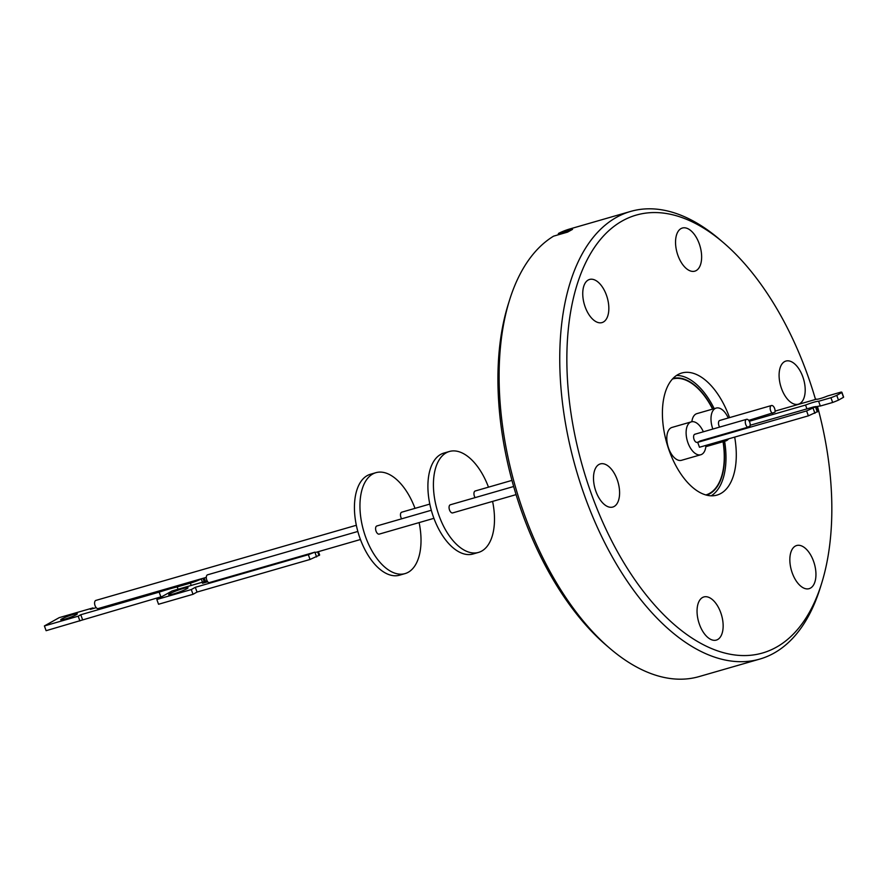 <?xml version="1.0" encoding="UTF-8"?>
<svg xmlns="http://www.w3.org/2000/svg" width="888" height="888" viewBox="0 0 888 888"><rect width="100%" height="100%" fill="white"/><g stroke="black" fill="none" stroke-linecap="round" stroke-linejoin="round"><path stroke-width="1.33" d="M815.517 399.456A227.872 121.212 73.9 0 0 807.314 374.225A227.872 121.212 73.9 0 0 723.365 242.602A227.872 121.212 73.9 0 0 587.623 258.885A227.872 121.212 73.9 0 0 591.375 493.895A227.872 121.212 73.9 0 0 714.119 649.594A227.872 121.212 73.9 0 0 821.644 583.316A227.872 121.212 73.9 0 0 817.493 406.449M723.365 242.602L719.768 239.516A232.956 123.92 73.9 0 0 630.647 211.422A232.956 123.92 73.9 0 0 584.826 496.425A232.956 123.92 73.9 0 0 759.773 659.085A232.956 123.92 73.9 0 0 820.246 587.834L821.644 583.316M734.687 437.096A63.536 33.8 -106.1 0 1 716.949 495.104A63.536 33.8 -106.1 0 1 669.241 450.738A63.536 33.8 -106.1 0 1 681.74 373.016A63.536 33.8 -106.1 0 1 729.448 417.371A63.536 33.8 -106.1 0 1 729.536 417.626M781.507 388.522A22.444 11.944 -106.1 0 1 785.924 361.061A22.444 11.944 -106.1 0 1 802.785 376.734A22.444 11.944 -106.1 0 1 798.368 404.195A22.444 11.944 -106.1 0 1 781.507 388.522M677.955 255.489A22.444 11.944 -106.1 0 1 682.373 228.027A22.444 11.944 -106.1 0 1 699.222 243.701A22.444 11.944 -106.1 0 1 694.816 271.162A22.444 11.944 -106.1 0 1 677.955 255.489M585.159 306.915A22.444 11.944 -106.1 0 1 589.565 279.454A22.444 11.944 -106.1 0 1 606.426 295.127A22.444 11.944 -106.1 0 1 602.02 322.588A22.444 11.944 -106.1 0 1 585.159 306.915M595.915 491.386A22.444 11.944 -106.1 0 1 600.321 463.913A22.444 11.944 -106.1 0 1 617.182 479.598A22.444 11.944 -106.1 0 1 612.764 507.059A22.444 11.944 -106.1 0 1 595.915 491.386M699.466 624.419A22.444 11.944 -106.1 0 1 703.873 596.947A22.444 11.944 -106.1 0 1 720.734 612.631A22.444 11.944 -106.1 0 1 716.316 640.093A22.444 11.944 -106.1 0 1 699.466 624.419M792.263 572.993A22.444 11.944 -106.1 0 1 796.68 545.521A22.444 11.944 -106.1 0 1 813.53 561.194A22.444 11.944 -106.1 0 1 809.123 588.666A22.444 11.944 -106.1 0 1 792.263 572.993M630.647 211.422L569.985 228.915A232.956 123.92 73.9 0 0 558.563 233.389L572.538 229.359L567.554 232.123L553.59 236.153A232.956 123.92 73.9 0 0 509.523 300.166A232.956 123.92 73.9 0 0 524.175 513.919A232.956 123.92 73.9 0 0 610 648.484A232.956 123.92 73.9 0 0 699.122 676.578L759.773 659.085M610 648.484L606.404 645.398A227.872 121.212 -106.1 0 1 522.455 513.775A227.872 121.212 -106.1 0 1 508.114 304.684L509.523 300.166M724.608 441.258A63.281 33.666 -106.1 0 1 711.188 495.804M712.831 409.035A60.739 32.312 73.9 0 0 672.982 378.443M723.054 441.713A60.317 32.079 -106.1 0 1 705.916 494.927A60.317 32.079 -106.1 0 1 705.838 494.949L705.916 494.927M705.838 446.642A17.116 9.102 73.9 0 0 706.382 446.52L725.685 440.948A17.116 9.102 -106.1 0 1 722.122 440.726M728.571 438.861A17.116 9.102 -106.1 0 1 725.685 440.948M712.842 429.048A17.116 9.102 -106.1 0 1 712.831 429.004A17.116 9.102 -106.1 0 1 716.194 408.069A17.116 9.102 -106.1 0 1 728.238 417.993M691.308 421.856L672.005 427.428A17.116 9.102 73.9 0 0 670.984 427.85A17.116 9.102 73.9 0 0 668.309 447.386A17.116 9.102 73.9 0 0 681.496 460.306L700.799 454.745A17.116 9.102 -106.1 0 1 687.612 441.813A17.116 9.102 -106.1 0 1 690.287 422.288A17.116 9.102 -106.1 0 1 691.308 421.856A17.116 9.102 -106.1 0 1 703.351 431.79M705.96 445.388A17.116 9.102 -106.1 0 1 701.82 454.312A17.116 9.102 -106.1 0 1 700.799 454.745M747.718 427.25A4.24 2.253 -106.1 0 1 745.398 423.221A4.24 2.253 -106.1 0 1 746.32 419.425A4.24 2.253 -106.1 0 1 746.575 419.325A4.24 2.253 -106.1 0 1 749.328 421.312A4.24 2.253 -106.1 0 1 750.083 425.929L747.718 427.25L700.155 440.97L697.702 442.346L699.478 447.252L808.369 415.839L817.959 411.422L816.183 406.515L813.808 406.893L750.182 425.252M695.149 434.188A4.24 2.253 73.9 0 0 694.882 434.232A4.24 2.253 73.9 0 0 694.627 434.332A4.24 2.253 73.9 0 0 693.961 439.172A4.24 2.253 73.9 0 0 697.224 442.368A4.24 2.253 73.9 0 0 697.48 442.268M843.522 397.291L838.472 400.122L836.751 395.371L841.813 392.54L843.522 397.291A13.353 1.388 160.1 0 0 843.6 397.047L841.88 392.285A13.353 1.388 160.1 0 0 840.947 392.119L827.561 395.981A7.848 0.821 160.1 0 1 820.301 398.557A7.848 0.821 160.1 0 1 816.638 399.145A7.848 0.821 160.1 0 1 816.638 399.134L775.091 411.111M475.502 490.931A4.24 2.253 73.9 0 0 475.224 490.986A4.24 2.253 73.9 0 0 474.969 491.086A4.24 2.253 73.9 0 0 475.113 497.624M450.616 504.728A4.24 2.253 73.9 0 0 450.338 504.773A4.24 2.253 73.9 0 0 450.094 504.872A4.24 2.253 73.9 0 0 449.428 509.712A4.24 2.253 73.9 0 0 452.691 512.909A4.24 2.253 73.9 0 0 452.947 512.809M488.478 487.157A52.525 27.939 73.9 0 0 449.406 451.481A52.525 27.939 73.9 0 0 439.072 515.739A52.525 27.939 73.9 0 0 478.521 552.414A52.525 27.939 73.9 0 0 492.585 501.398M449.406 451.481L443.889 453.069A52.525 27.939 73.9 0 0 433.555 517.327A52.525 27.939 73.9 0 0 473.004 554.001L478.521 552.414M402.031 512.132A4.24 2.253 73.9 0 0 401.753 512.176A4.24 2.253 73.9 0 0 401.498 512.276A4.24 2.253 73.9 0 0 401.642 518.825M377.145 525.918A4.24 2.253 73.9 0 0 376.867 525.962A4.24 2.253 73.9 0 0 376.612 526.073A4.24 2.253 73.9 0 0 375.957 530.902A4.24 2.253 73.9 0 0 379.22 534.11A4.24 2.253 73.9 0 0 379.476 533.999M415.007 508.358A52.525 27.939 73.9 0 0 375.935 472.671A52.525 27.939 73.9 0 0 365.601 536.929A52.525 27.939 73.9 0 0 405.039 573.604A52.525 27.939 73.9 0 0 419.114 522.599M375.935 472.671L370.418 474.27A52.525 27.939 73.9 0 0 360.084 538.528A52.525 27.939 73.9 0 0 399.533 575.191L405.039 573.604M96.148 600.366A4.24 2.253 73.9 0 0 95.871 600.41A4.24 2.253 73.9 0 0 95.615 600.521A4.24 2.253 73.9 0 0 94.905 605.183A4.24 2.253 73.9 0 0 98.046 608.591L201.565 578.721A4.24 2.253 73.9 0 0 201.72 578.699A4.24 2.253 -106.1 0 0 201.854 578.665A4.24 2.253 -106.1 0 0 201.976 578.621M207.859 574.747A4.24 2.253 73.9 0 0 207.592 574.802A4.24 2.253 73.9 0 0 207.337 574.902A4.24 2.253 73.9 0 0 206.427 578.743A4.24 2.253 73.9 0 0 208.791 582.75L314.929 552.136A4.24 2.253 73.9 0 0 316.084 552.314A4.24 2.253 73.9 0 0 316.339 552.214M73.216 614.485A8.813 0.921 -19.9 0 0 64.78 617.504A8.813 0.921 -19.9 0 0 60.761 619.813A8.813 0.921 -19.9 0 0 64.88 619.147A8.813 0.921 -19.9 0 0 73.316 616.128A8.813 0.921 -19.9 0 0 77.334 613.819A8.813 0.921 -19.9 0 0 73.216 614.485M173.493 593.939A10.279 1.077 160.1 0 1 168.687 594.716A10.279 1.077 160.1 0 1 173.371 592.03A10.279 1.077 160.1 0 1 183.217 588.5A10.279 1.077 160.1 0 1 188.023 587.734A10.279 1.077 160.1 0 1 183.328 590.42A10.279 1.077 160.1 0 1 173.493 593.939M310.056 559.462L197.025 592.063L195.305 587.312L308.336 554.7L310.056 559.462L319.647 555.044L318.415 551.648M197.025 592.063L193.018 594.305L158.552 604.251L156.832 599.489L191.297 589.554L195.305 587.312M162.371 596.392A41.214 4.296 -19.9 0 0 160.872 596.88L46.12 630.691L44.4 625.94L59.23 617.637L92.996 607.903L93.229 608.535M207.714 581.773L202.519 583.272L206.527 581.03L172.061 590.975L156.832 599.489M206.882 582.017L206.527 581.03M193.018 594.305L191.297 589.554M308.336 554.7L314.929 552.136M201.565 578.721L201.265 578.898A8.469 0.888 160.1 0 1 190.365 583.127L177.212 586.924L178.044 589.244M177.212 586.924A41.214 4.296 -19.9 0 0 159.152 592.13L160.872 596.88M159.152 592.13L80.775 614.74L82.495 619.491M80.775 614.74L78.177 616.194L79.887 620.945M78.177 616.194L44.4 625.94M92.996 607.903L90.398 609.357L96.226 607.67M748.728 420.39L774.947 412.199A4.24 2.253 -106.1 0 0 774.225 407.559A4.24 2.253 -106.1 0 0 771.45 405.527L719.768 420.446A4.24 2.253 73.9 0 0 718.481 423.021A4.24 2.253 73.9 0 0 719.646 427.084M772.649 413.486A4.24 2.253 -106.1 0 1 770.24 409.224A4.24 2.253 -106.1 0 1 771.45 405.527M697.702 442.346L806.593 410.933L816.183 406.515M749.306 421.267L805.538 405.05A11.022 1.154 160.1 0 1 818.614 401.276L830.935 397.724L832.655 402.475L820.334 406.027L818.614 401.276M836.751 395.371A13.353 1.388 160.1 0 1 830.935 397.724M805.538 405.05L806.926 408.88M820.334 406.027A11.022 1.154 -19.9 0 0 816.272 406.76M838.472 400.122A13.353 1.388 160.1 0 1 832.655 402.475M716.194 408.069L696.891 413.63A17.116 9.102 73.9 0 0 691.852 421.733M672.482 379.021L672.438 379.032A60.317 32.079 -106.1 0 1 672.482 379.021A60.317 32.079 -106.1 0 1 712.598 409.102M706.604 495.16A60.739 32.312 73.9 0 0 723.276 441.647M676.523 375.458A63.281 33.666 -106.1 0 1 714.207 408.647M558.563 233.389L557.964 234.887M317.66 551.859L319.003 555.577M316.594 556.92L314.874 552.17M190.365 583.127L191.209 585.447M202.464 582.206L201.265 578.898M202.986 578.332L204.207 581.696M806.593 410.933L808.369 415.839M814.918 413.309L813.142 408.391M815.539 407.048L817.315 411.954M698.101 442.124L697.224 442.368M516.072 494.627L452.691 512.909M433.921 518.326L379.22 534.11M206.305 577.378L201.72 578.699M360.45 539.516L316.084 552.314M205.472 581.34L204.251 577.966M357.842 531.457L207.592 574.802M356.343 525.274L95.871 600.41M431.313 510.256L376.867 525.962M429.814 504.084L401.753 512.176M513.664 486.502L450.338 504.773M511.954 480.386L475.224 490.986M746.575 419.325L694.882 434.232"/></g></svg>

